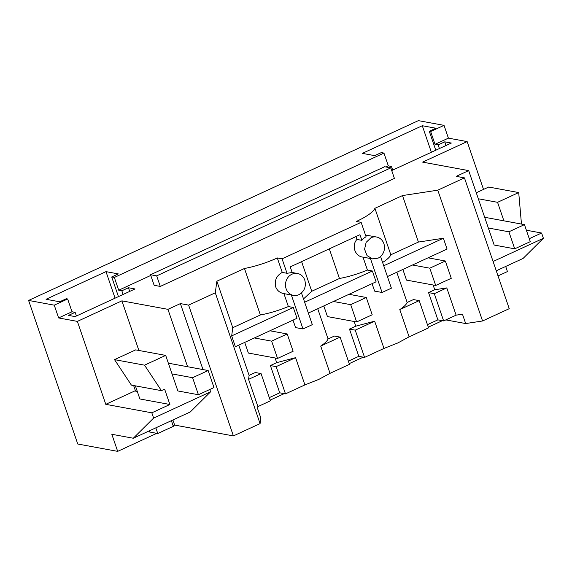 <?xml version="1.0" encoding="UTF-8"?>
<svg xmlns="http://www.w3.org/2000/svg" width="572" height="572" viewBox="0 0 572 572"><rect width="100%" height="100%" fill="white"/><g stroke="black" fill="none" stroke-linecap="round" stroke-linejoin="round"><path stroke-width="0.86" d="M378.028 258.165A11.125 9.931 100.4 0 0 384.47 246.639A11.125 9.931 100.4 0 0 376.548 237.008A11.125 9.931 100.4 0 0 371.028 237.73L366.123 242.371L364.586 249.256L367.045 255.612L372.515 258.887L378.028 258.165M376.548 237.008L365.494 235.049M355.963 236.565L356.942 239.432L361.897 240.34A11.125 9.931 100.4 0 1 366.094 236.822L361.139 222.344L356.37 221.464A37.087 8.909 -18.9 0 0 374.903 208.301L390.826 254.79A37.087 8.909 -18.9 0 1 382.596 262.462M356.942 239.432C351.244 245.545 355.019 256.442 362.998 257.128M380.559 256.506L391.398 288.174L382.06 292.478L374.631 291.112L372.079 283.655M370.427 258.508L382.06 292.478M77.377 321.392L105.777 404.332L151.823 412.82L153.625 418.089L133.297 438.238L111.826 434.284L117.675 451.365L77.756 444.008L28.6 300.436L54.254 305.162L58.63 317.939L77.377 321.392L121.893 300.858L167.946 309.338L180.402 303.596L188.624 305.112L215.294 292.807L216.859 281.202L244.458 268.475A37.087 8.909 161.1 0 0 277.298 257.943L282.067 258.823L287.022 273.294L292.163 272.515L290.233 266.888L359.967 234.713L361.897 240.34M361.139 222.344L282.067 258.823M28.6 300.436L418.375 120.635L444.029 125.361L448.398 138.138L467.152 141.591L422.629 162.126L468.683 170.613L456.227 176.355L464.45 177.871L437.78 190.176L402.502 195.567L374.903 208.301M448.398 138.138L435.013 144.308L438.138 144.888L444.751 141.835L451.337 143.05L391.713 170.549M389.024 167.546L391.441 166.431L388.317 165.851L385.9 166.967M150.765 275.432L118.711 290.218L121.836 290.798L123.094 294.466M58.63 317.939L72.015 311.761L75.139 312.333L68.526 315.387L75.104 316.602L135.035 288.953L128.457 287.745L121.836 290.798M150.522 274.732L384.634 166.738L390.798 167.875L394.408 178.428L160.296 286.429L154.14 285.292L150.522 274.732L156.685 275.868L160.296 286.429M363.005 257.135L367.431 270.077L372.386 270.992L304.647 302.238M308.351 313.056L376.09 281.81L372.386 270.992M367.431 270.077C357.815 274.009 348.491 276.812 339.446 278.493L329.308 248.863M409.109 336.844L428.535 327.885L419.204 300.636L413.449 299.571L407.15 302.481C406.356 304.504 403.896 306.878 399.785 309.595L409.116 336.844L397.948 342.9L383.991 348.434L364.564 357.4L358.808 356.335L348.362 361.154M354.175 321.5L355.777 326.176L374.653 321.185L383.984 348.434M407.15 302.481L396.804 272.258M383.726 265.765L443.371 238.252L447.075 249.063L387.43 276.576M443.371 238.252L418.418 242.063L390.826 254.79M402.502 195.567L418.418 242.063M277.298 257.943L282.253 272.415C276.541 275.575 274.345 280.373 275.654 286.808C277.191 290.647 279.951 292.921 283.926 293.608L288.359 306.556C278.743 310.482 269.412 313.292 260.374 314.965L232.775 327.699L231.674 335.907L235.371 346.718L297.018 318.282L293.314 307.471L231.674 335.907M287.022 273.294L282.253 272.415M445.838 319.905L465.672 323.559L462.469 314.192L456.12 315.158L446.789 287.909L434.749 289.754L433.118 284.999M465.672 323.559L482.561 320.978L437.78 190.176M464.45 177.871L509.237 308.673L482.561 320.978M468.683 170.613L494.165 245.038L514.721 248.827L530.287 241.649L524.452 224.617L508.887 231.796L514.721 248.827M496.267 270.799L523.065 258.444L543.4 238.288L493.085 261.497M543.4 238.288L541.598 233.018L529.279 238.703M521.471 224.067L518.711 192.564L497.561 202.316L478.321 198.777M503.896 220.828L497.561 202.316M483.526 189.418L467.152 141.591M498.019 275.911L507.443 271.564L505.691 266.452M541.598 233.018L526.376 230.216M444.029 125.361L430.644 131.539L435.013 144.308M430.644 131.539L429.286 131.288L435.771 150.229M438.138 144.888L439.396 148.556M444.751 141.835L446.01 145.502M391.441 166.431L392.699 170.099M429.286 131.288L435.9 128.235L422.293 125.726L362.362 153.375L374.696 155.648L381.309 152.595L383.941 153.081L388.317 165.851M383.941 153.081L114.343 277.449L118.711 290.218M54.254 305.162L67.646 298.984L66.288 298.741L59.674 301.787L46.06 299.285L105.992 271.636L118.325 273.909L111.712 276.962L114.343 277.449M111.712 276.962L118.44 296.611M128.457 287.745L129.708 291.413M75.139 312.333L76.398 316.001M67.646 298.984L72.015 311.761M105.777 404.332L135.392 390.669M121.893 300.858L138.882 350.464M167.946 309.338L187.595 366.738M172.029 373.916L192.592 377.706L198.42 394.737L177.863 390.948L165.694 355.405L135.678 349.878L114.522 359.638L131.396 385.12L161.411 390.647L144.537 365.165L165.694 355.405M161.411 390.647L164.636 389.16L169.884 404.49L139.868 398.956L135.378 385.85M151.823 412.82L169.884 404.49M153.625 418.089L210.603 391.806L209.802 389.482M180.402 303.596L202.988 369.569M172.894 419.977L174.646 425.082L233.405 435.914L260.074 423.609L260.825 418.053L257.622 408.687L257.9 406.599L248.57 379.35L249.106 375.382L238.76 345.159M188.624 305.112L233.405 435.914M133.297 438.238L190.269 411.962L210.603 391.806M215.294 292.807L260.074 423.609M216.859 281.202L232.775 327.699M244.458 268.475L260.374 314.965M390.798 167.875L156.685 275.868M291.956 274.21A11.125 9.931 100.4 0 0 286.114 288.731A11.125 9.931 100.4 0 0 293.436 295.367A11.125 9.931 100.4 0 0 298.956 294.644C304.418 291.42 306.363 286.579 304.797 280.116A11.125 9.931 100.4 0 0 297.469 273.48A11.125 9.931 100.4 0 0 291.956 274.21M339.446 278.493L311.747 291.27L303.517 298.942M301.601 261.64L311.747 291.27M317.725 308.73L328.078 338.96L334.377 336.05L340.133 337.108L349.463 364.364L330.037 373.323L318.869 379.372L304.912 384.913L285.485 393.872L276.154 366.623L295.581 357.664L304.912 384.913M269.29 397.626L279.729 392.814L285.485 393.872M248.57 379.35L261.061 373.587L270.384 400.836L257.9 406.599M456.12 315.158L443.636 320.921L437.88 319.862L427.441 324.674M419.204 300.636L399.785 309.595M437.88 319.862L428.55 292.607L434.749 289.754M402.867 269.455L406.513 280.094L435.707 285.471L429.786 268.189L412.519 265.008M358.808 356.335L349.478 329.086L355.777 326.176M323.795 305.934L327.434 316.573L356.628 321.95L350.707 304.661L333.44 301.48M374.653 321.185L355.233 330.144L349.478 329.086M364.564 357.4L355.233 330.144M270.141 400.121L284.198 393.636M349.213 363.642L363.27 357.157M428.292 327.17L442.349 320.685M117.675 451.365L156.764 433.333M173.144 425.775L174.646 425.082M446.789 287.909L434.305 293.672L428.55 292.607M443.636 320.921L434.305 293.672M518.711 192.564L488.702 187.03L476.269 192.764M133.633 385.528L135.55 391.126L137.294 391.448M144.537 365.165L114.522 359.638M261.061 373.587L255.298 372.529L249.106 375.382M279.729 392.814L270.399 365.565L276.154 366.623M295.581 357.664L276.705 362.655L270.399 365.565M276.705 362.655L275.096 357.979M244.716 342.413L248.362 353.053L277.556 358.43L271.636 341.141L254.368 337.959M288.359 306.556L293.314 307.471M291.348 294.98L302.981 328.957L295.56 327.592L293.007 320.134M301.48 292.978L312.319 324.653L302.981 328.957M328.078 338.96C327.277 340.983 324.825 343.35 320.706 346.074L330.037 373.323M340.133 337.108L320.706 346.074M422.293 125.726L431.374 152.259M105.992 271.636L115.072 298.162M484.656 217.281L524.452 224.617M488.331 228.006L508.887 231.796M171.393 420.663L173.33 426.34L157.765 433.519L149.542 432.003L149.17 430.916M168.361 363.191L208.158 370.52L192.592 377.706M198.42 394.737L213.985 387.551L208.158 370.52M157.765 433.519L155.827 427.849M429.786 268.189L445.352 261.004L451.272 278.292L435.707 285.471M445.352 261.004L428.085 257.822M350.707 304.661L366.273 297.483L372.193 314.772L356.628 321.95M366.273 297.483L349.006 294.301M271.636 341.141L287.201 333.962L293.121 351.251L277.556 358.43M287.201 333.962L269.934 330.78M362.598 257.064L372.515 258.894M292.156 272.501L297.469 273.48M283.526 293.543L293.436 295.367"/></g></svg>
